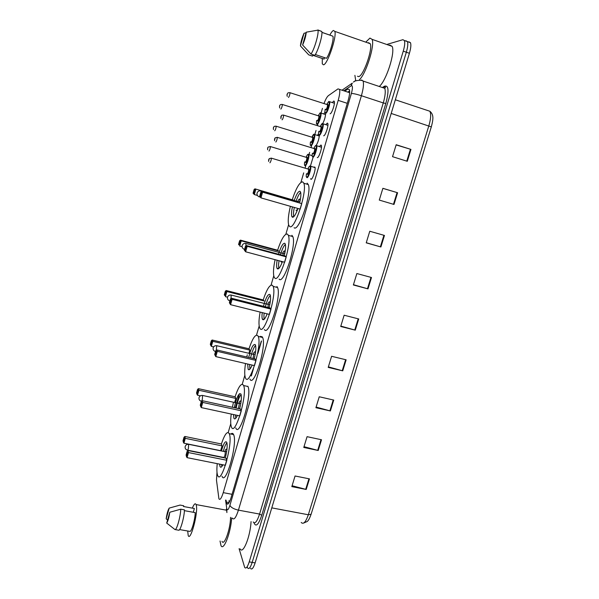 <?xml version="1.0" encoding="UTF-8"?>
<svg xmlns="http://www.w3.org/2000/svg" width="599" height="599" viewBox="0 0 599 599"><rect width="100%" height="100%" fill="white"/><g stroke="black" fill="none" stroke-linecap="round" stroke-linejoin="round"><path stroke-width="0.9" d="M317.485 135.187L318.518 133.921M323.76 113.75L324.987 112.402M314.011 167.024L314.962 167.188C315.987 169.36 312.416 180.059 310.948 179.273L310.559 178.734M319.559 146.388L320.959 145.018L321.363 145.43C322.367 147.579 318.788 158.218 317.275 157.604M325.991 124.472L327.368 123.087L327.81 123.506C328.791 125.633 325.205 136.213 323.662 135.771M332.467 102.399L333.823 100.999L334.302 101.411C335.268 103.507 331.674 114.042 330.086 113.78M217.003 472.267L216.479 480.091L218.92 498.802C219.99 500.405 221.435 498.346 223.247 492.64L338.188 100.37C339.655 95.136 340.112 91.475 339.558 89.393L338.008 88.884L328.394 95.645C327.032 96.746 325.557 99.389 323.969 103.59M322.442 108.352L321.124 112.904M317.74 124.547L317.41 125.67M316.025 130.44L314.879 134.371M311.517 145.924L311.023 147.624M309.653 152.363L309.047 154.445M305.707 165.923L305.056 168.162M303.693 172.864L300.923 182.381M288.606 224.745L285.858 234.202M273.758 275.81L271.062 285.094M259.18 325.976L256.522 335.096M244.849 375.259L242.243 384.221M239.503 393.655L235.355 407.904M230.772 423.688L228.212 432.493M313.082 157.267L310.462 165.953M319.342 135.374C318.997 139.118 317.949 142.465 316.182 145.407M325.601 113.323C325.542 116.505 324.598 119.882 322.771 123.454M226.055 500.15L226.699 503.579C227.83 505.189 229.305 503.153 231.124 497.469L348.101 100.587C349.569 95.368 350.011 91.707 349.404 89.618L347.772 89.086L344.777 91.115M387.523 44.236L402.895 39.699L404.377 40.53C405.089 42.581 404.714 46.116 403.262 51.14L249.221 561.877C247.484 567.171 245.972 569.028 244.692 567.44L239.091 548.699M405.448 40.912L407.432 41.608C408.159 43.667 407.792 47.201 406.339 52.21L252.179 562.386C250.434 567.672 248.914 569.522 247.612 567.934L247.245 567.058M347.764 92.096L349.651 90.846M229.2 502.419L228.96 500.697M405.935 40.769L407.432 41.608C408.159 43.667 407.792 47.201 406.339 52.21L252.179 562.386C250.434 567.672 248.914 569.522 247.612 567.934M396.126 144.913L410.951 149.406L396.186 144.726L392.532 156.676L407.29 161.296L410.951 149.406M382.866 188.356L397.601 192.743L382.881 188.311L379.287 200.081L393.992 204.454L397.601 192.743M384.453 235.444L369.77 231.244L366.229 242.842L380.897 246.975L384.453 235.444M366.274 242.715L380.897 246.975M371.492 277.509L356.862 273.541L353.373 284.974L367.988 288.875L371.492 277.509M353.455 284.705L367.988 288.875M309.458 478.878L295.06 475.995L291.818 486.628L306.201 489.45L309.458 478.878M292.087 485.744L306.201 489.45M321.513 439.756L307.07 436.671L303.775 447.453L318.211 450.485L321.513 439.756M304.007 446.682L318.211 450.485M333.74 400.072L319.245 396.77L315.905 407.709L330.386 410.951L333.74 400.072M316.1 407.065L330.386 410.951M346.14 359.812L331.599 356.293L328.215 367.397L342.74 370.848L346.14 359.812M328.372 366.873L342.74 370.848M358.726 318.96L344.14 315.224L340.704 326.485L355.274 330.161L358.726 318.96M340.824 326.088L355.274 330.161M395.333 99.778L429.887 111.257C433.579 114.461 433.601 118.265 431.325 126.876L311.106 514.249L308.32 514.758L428.854 125.768C430.838 118.991 431.183 114.154 429.887 111.257L426.975 110.291M408.967 41.84L410.48 42.686C411.221 44.745 410.862 48.272 409.409 53.289L255.122 562.888C253.377 568.166 251.85 570.016 250.524 568.421M231.701 517.925C230.675 533.245 223.464 551.582 220.979 545.554L220.043 541.009M251.071 521.594C250.27 536.861 242.909 554.899 240.094 548.871M192.316 508.132C194.001 504.066 195.259 502.875 196.09 504.568L196.307 505.324C198.329 512.774 190.362 542.282 188.191 535.431L187.712 531.006M230.578 517.341C230.39 529.224 224.138 546.587 222.004 541.354M169.203 508.102L166.163 518.816C166.949 513.62 167.967 510.049 169.203 508.102L180.067 505.084L183.706 505.758L183.496 506.507L194.376 508.506L193.29 512.272M167.578 520.022L166.163 518.816M179.595 529.576L189.808 531.38C191.463 532.226 195.102 519.662 195.229 512.632L184.41 510.655M225.935 510.093L226.437 509.083M169.794 512.25C168.993 517.543 167.967 521.145 166.717 523.069L169.794 512.25L180.771 509.187C180.561 516.72 176.533 530.774 174.945 529.546L166.717 523.069M175.103 529.576L178.622 530.197C180.247 531.433 184.282 517.394 184.455 509.861L180.771 509.187M221.383 443.979C224.737 434.14 227.35 430.703 229.237 433.676L229.32 433.871C233.303 442.534 221.143 485.677 217.654 475.381L217.422 474.73C216.786 472.394 216.726 468.703 217.235 463.663M230.9 434.02C232.053 432.98 232.951 433.167 233.588 434.589L233.67 434.784C237.788 443.462 225.621 486.538 222.004 476.235M222.903 464.794C221.608 467.272 220.649 467.856 220.013 466.546L219.593 464.135M221.413 450.972C223.599 443.402 225.374 440.512 226.744 442.309L226.811 442.474C227.575 445.663 227.073 450.86 225.299 458.048M226.849 460.279L226.16 458.22L188.026 450.538L188.483 452.574L226.849 460.279L225.389 465.288L187.038 457.643L186.424 456.475L187.45 452.851L187.128 451.391L186.102 455L186.424 456.475M222.042 445.873L221.405 443.986L184.866 436.469L185.286 438.333L222.042 445.873L220.642 450.68L183.908 443.2L183.316 442.084L184.297 438.61L184.005 437.277L183.024 440.737L183.316 442.084M187.45 452.851L188.483 452.574L187.038 457.643M184.297 438.61L185.286 438.333L183.908 443.2M184.005 437.277L184.866 436.469M187.128 451.391L188.026 450.538M221.892 466.456L221.525 464.517M226.834 450.366L226.654 449.407C226.212 448.666 225.583 449.415 224.76 451.653M223.277 451.354C224.46 447.004 225.673 444.144 226.909 442.788M187.659 450.193L223.644 457.449C224.685 456.887 225.217 455.008 225.246 451.803L224.872 451.676M366.086 41.833L369.942 38.081L372.099 39.362C375.011 45.135 366.124 73.505 359.572 79.577M389.103 45.307L389.777 45.022L392.128 46.363C395.452 52.315 386.183 81.03 379.257 86.473M329.832 35.071C331.247 32.466 332.445 30.931 333.426 30.467L334.826 31.388C336.967 36.674 327.428 64.655 323.505 64.819L322.284 63.861L322.284 58.47M368.056 42.948L368.58 42.701L370.249 43.712C372.99 49.155 363.144 76.665 358.569 76.59L357.491 76.23M324.486 57.631L324.066 59.076L312.76 55.258L312.513 56.134L308.725 54.861L300.428 45.921C300.765 42.095 301.963 37.879 304.022 33.259L300.428 45.921M304.022 33.259L306.074 32.788M315.336 54.531L326.5 58.313C329.817 53.903 334.115 39.16 332.932 36.195L321.903 32.331M361.594 79.959L363.084 81.06C362.724 79.772 354.428 80.221 353.53 82.1L355.694 80.446L354.893 75.354M306.246 32.181C305.909 36.06 304.696 40.335 302.607 45L306.246 32.181L317.942 30.13C319.065 33.297 314.355 49.485 310.993 54.045L314.819 55.333C318.226 50.795 322.943 34.63 321.775 31.462L317.882 29.95M302.607 45L310.993 54.045M235.078 396.785C238.597 386.452 241.39 382.604 243.464 385.239L243.591 385.524C247.821 393.947 234.913 437.607 231.416 426.945L231.364 426.825C230.518 424.369 230.473 420.109 231.229 414.051M247.836 386.228L247.971 386.512C252.329 394.958 239.405 438.543 235.774 427.866M237.421 415.384C235.826 418.783 234.651 419.712 233.895 418.184L233.475 414.53M234.269 407.664C236.65 397.159 238.866 392.607 240.918 394L240.97 394.112C241.779 396.965 241.337 401.869 239.645 408.84M241.292 410.802L240.506 409.027L202.207 400.679L202.754 402.423L241.292 410.802L239.802 415.901L201.286 407.59L200.658 406.429L201.706 402.745L201.316 401.495L200.268 405.171L200.658 406.429M232.367 407.253L233.311 403.06M235.819 398.41L235.1 396.793L198.396 388.661L198.905 390.256L235.819 398.41L234.636 402.476M201.706 402.745L202.754 402.423L201.286 407.59M197.902 390.57L197.543 389.432L196.547 392.951L196.899 394.105L197.902 390.57L198.905 390.256L197.505 395.205L200.41 395.842M197.505 395.205L196.899 394.105M197.543 389.432L198.396 388.661M201.316 401.495L202.207 400.679M240.97 402.356L240.768 401.173C240.319 400.461 239.667 401.203 238.821 403.412M235.804 418.192L235.392 414.95M236.141 408.076C237.518 401.3 239.173 396.785 241.112 394.539M238.462 408.585L239.323 403.516L238.941 403.434M249.004 348.775C252.621 338.128 255.571 333.785 257.87 335.747L258.221 336.436C262.355 344.859 249.289 387.501 245.553 378.066L245.395 377.722C244.452 375.049 244.489 370.317 245.515 363.526M260.363 336.346L262.265 336.81L262.624 337.499C266.884 345.952 253.796 388.511 249.925 379.07M252.172 365.076C250.389 369.194 249.034 370.586 248.121 369.261L247.687 364.027M248.697 357.438C251.101 347.922 253.295 343.661 255.279 344.657L255.459 345.024C256.215 347.652 255.81 352.227 254.238 358.741M256.005 360.426L255.122 358.951L216.643 349.906L217.295 351.343L256.005 360.426L254.485 365.615L215.797 356.607L215.146 355.469L216.217 351.71L215.76 350.685L214.697 354.421L215.146 355.469M246.773 356.989L247.282 354.84M249.835 350.123L249.027 348.775L212.173 340.015L212.765 341.325L249.835 350.123L248.929 353.238M249.191 369.703L249.221 369.298M216.217 351.71L217.295 351.343L215.797 356.607M211.739 341.685L211.32 340.749L210.309 344.328L210.721 345.279L211.739 341.685L212.765 341.325L211.335 346.364L213.611 346.903M211.335 346.364L210.721 345.279M211.32 340.749L212.173 340.015M215.76 350.685L216.643 349.906M255.346 353.462L255.099 351.987C254.627 351.441 253.976 352.212 253.145 354.301M249.933 369.081L249.596 364.477M250.584 357.88C252.059 351.538 253.729 347.383 255.586 345.406M253.137 358.487L253.662 354.428L253.28 354.331M225.336 291.204L224.303 294.85L224.79 295.592L225.823 291.93L225.336 291.204L226.182 290.515L226.864 291.533L264.099 300.99L263.201 299.927C266.884 288.965 270.007 284.106 272.53 285.364L273.137 286.382C277.127 294.686 264.062 336.196 259.996 328.447L259.607 327.705C258.626 324.748 258.79 319.537 260.123 312.072M276.94 286.509L277.562 287.535C281.687 295.861 268.584 337.297 264.391 329.525M267.176 313.839C265.222 318.646 263.695 320.525 262.602 319.477L262.355 319.012C261.905 317.769 261.868 315.636 262.235 312.603M263.448 306.306C265.851 297.763 267.993 293.81 269.887 294.438L270.216 295C270.92 297.418 270.553 301.664 269.101 307.729M270.98 309.121L269.992 307.953L231.349 298.205L232.098 299.32L270.98 309.121L269.438 314.408L230.57 304.681L229.387 302.742L229.911 303.558L230.997 299.732L230.465 298.931L229.387 302.742M263.5 319.761L263.545 319.304M230.997 299.732L232.098 299.32L230.57 304.681L229.911 303.558M225.823 291.93L226.864 291.533L225.411 296.662L227.53 297.194M224.79 295.592L224.303 294.85M226.182 290.515L263.201 299.927M230.465 298.931L231.349 298.205M269.984 303.648L269.685 301.926C269.198 301.529 268.547 302.323 267.723 304.307M264.316 319.155L264.301 319.11C263.867 317.934 263.815 315.928 264.144 313.082M265.342 306.778C266.907 300.908 268.569 297.097 270.329 295.367M268.008 307.452L268.27 304.442L267.873 304.337M277.599 250.217C281.403 238.926 284.697 233.543 287.46 234.067L288.336 235.332C292.177 243.486 279.082 284.046 274.694 277.929L274.057 276.88C273.039 273.608 273.376 267.873 275.076 259.681M291.885 235.295L292.791 236.568C296.76 244.744 283.619 285.229 279.104 279.089M282.443 261.658C280.332 267.117 278.632 269.498 277.352 268.801L276.955 268.165C276.446 266.652 276.513 264.009 277.142 260.236M278.535 254.238C280.894 246.661 282.975 243.022 284.772 243.306L285.251 244.018C285.903 246.241 285.566 250.157 284.24 255.78M286.232 256.866L285.146 256.02L246.324 245.53L247.177 246.316L286.232 256.866L284.66 262.25L245.627 251.782L244.347 250.097L244.946 250.674L246.062 246.773L245.455 246.211L244.347 250.097M278.617 250.988L277.622 250.217L240.446 240.132L241.225 240.843L278.617 250.988M278.071 268.951L278.123 268.472M246.062 246.773L247.177 246.316L245.627 251.782L244.946 250.674M240.162 241.285L239.607 240.776L238.559 244.482L239.106 245.013L240.162 241.285L241.225 240.843L239.742 246.069L242.086 246.698M239.106 245.013L238.559 244.482M239.607 240.776L240.446 240.132M245.455 246.211L246.324 245.53M284.877 252.883L284.532 250.959C284.038 250.711 283.387 251.52 282.586 253.392M281.829 262.107L281.073 261.905L282.264 261.606M278.932 268.352L278.909 268.292C278.415 266.854 278.468 264.331 279.052 260.745M280.437 254.755C282.054 249.364 283.694 245.904 285.364 244.385M283.08 255.466L283.14 253.542L282.735 253.437M292.275 199.624C296.183 187.996 299.65 182.066 302.66 181.834L303.828 183.257C307.519 191.231 294.371 231.019 289.661 226.497L288.755 225.231C287.707 221.615 288.254 215.311 290.388 206.311M307.107 183.152L308.305 184.574C312.116 192.578 298.923 232.285 294.094 227.74M297.988 208.489C295.726 214.599 293.847 217.504 292.364 217.205L291.81 216.449C291.256 214.637 291.458 211.454 292.424 206.895M293.967 201.219C296.25 194.585 298.235 191.261 299.919 191.246L300.563 192.054C301.162 194.083 300.863 197.685 299.65 202.859M301.776 203.638L261.583 191.875L301.776 203.638L300.174 209.118L260.962 197.88L259.599 196.457L260.273 196.794L261.404 192.818L260.722 192.504L259.599 196.457M293.39 200.096L254.964 188.842L293.39 200.096M292.904 217.25L292.963 216.771M261.404 192.818L262.549 192.309L260.962 197.88L260.273 196.794M254.755 189.726L254.133 189.441L253.063 193.215L253.684 193.522L254.755 189.726L255.84 189.239L254.335 194.555L257.435 195.446M253.684 193.522L254.335 194.555L253.063 193.215M254.133 189.441L254.964 188.842M260.722 192.504L261.583 191.875M300.047 201.122L299.657 199.055C299.156 198.95 298.504 199.774 297.718 201.541M296.812 210.376L296.063 210.159L296.318 210.504L297.808 208.991M293.802 216.658L293.78 216.613C293.233 214.876 293.42 211.821 294.334 207.449M295.876 201.773C297.523 196.891 299.126 193.777 300.676 192.436M298.347 202.484L297.875 201.586M232.053 494.317L223.247 492.64M347.285 103.335L338.188 100.37M225.576 500.06L226.819 509.053C227.545 510.685 228.571 509.45 229.904 505.346L351.381 93.474C352.714 88.487 352.774 85.867 351.553 85.597L343.789 90.786M351.381 93.474C353.223 93.444 356.562 94.193 361.399 95.728L383.27 102.938C385.247 96.035 385.741 91.16 384.753 88.315L363.084 81.06C363.937 83.882 363.376 88.764 361.399 95.728L238.424 510.138C235.984 517.678 233.969 520.359 232.39 518.18M382.761 87.252L384.521 86.189C388.684 85.013 389.11 90.786 385.816 103.515L261.741 515.275L259.577 514.069L238.424 510.138C233.82 509.083 230.982 507.48 229.904 505.346M342.029 90.209L352.324 83.126L351.134 85.784M261.741 515.275C258.633 524.469 256.102 527.15 254.163 523.309M253.205 521.984C254.979 524.192 257.106 521.549 259.577 514.069L383.27 102.938L385.816 103.515M249.221 561.877L255.122 562.888M403.262 51.14L409.409 53.289M384.521 86.189L384.169 86.922C385.314 86.735 385.734 86.907 385.434 87.439L384.753 88.315L383.105 87.169M261.516 341.071L257.929 353.343M253.459 368.662L251.333 375.962M226.684 508.364L226.901 512.587L226.452 509.225M229.088 502.613L226.317 502.089M349.412 89.625L347.772 89.086M311.106 514.249L431.317 126.891L391.192 113.443M301.2 522.455C303.401 524.694 305.775 522.126 308.32 514.758L271.781 507.87M358.202 318.825L354.758 330.019M345.623 359.685L342.224 370.714M333.224 399.952L329.877 410.824M320.997 439.651L317.702 450.358M308.949 478.781L305.7 489.338M370.968 277.367L367.472 288.725M383.929 235.295L380.372 246.825M397.077 192.586L393.468 204.296M410.427 149.248L406.766 161.131M225.231 451.751L188.94 444.368C187.105 444.084 185.847 444.787 185.181 446.48C184.866 448.284 185.6 449.505 187.367 450.134C187.577 450.545 187.929 449.961 188.408 448.374L188.648 444.308M201.578 401.255L202.35 399.338L202.559 395.445M239.323 403.516L202.866 395.512C201.002 395.198 199.729 395.887 199.048 397.586C198.741 399.368 199.46 400.589 201.219 401.248L201.414 401.405M216.299 350.213L216.726 345.698M231.034 298.459L231.154 295.037M245.972 245.807L245.852 243.449M261.119 192.212L260.827 190.886M259.285 196.989L259.689 196.667M310.012 166.005L310.686 166.305C311.622 168.334 308.283 178.382 306.935 177.656M306.621 177.282C306.254 176.106 305.999 177.596 306.463 173.695C306.126 175.762 306.194 176.915 306.673 177.154C308.178 177.873 311.562 166.275 309.863 166.2C309.331 166.185 308.665 167.121 307.856 169.008C308.702 167.061 309.413 166.058 309.983 166.005L315.067 167.623M308.65 169.232L309.062 168.94C309.331 170.962 308.799 172.789 307.467 174.421L307.265 173.935M307.205 173.912C308.163 172.939 308.665 171.426 308.702 169.375L308.395 169.277M271.122 158.084L271.377 158.158C271.242 160.218 270.755 161.752 269.917 162.778M268.779 159.424L268.554 160.218L268.779 159.424M316.025 145.482L316.706 145.782C317.62 147.788 314.28 157.784 312.895 157.208M312.551 156.826C312.206 155.568 311.914 157.327 312.416 153.209C312.057 155.343 312.124 156.504 312.633 156.698C314.19 157.252 317.597 145.572 315.845 145.669C315.314 145.707 314.647 146.643 313.846 148.492C314.827 146.381 315.531 145.377 315.958 145.482L321.476 147.249M314.64 148.724L315.044 148.432C315.329 150.379 314.797 152.221 313.434 153.95L313.217 153.456M313.135 153.426L313.172 153.441C314.138 152.423 314.647 150.896 314.692 148.866L314.385 148.769M277.052 137.291L277.3 137.366C277.165 139.395 276.671 140.945 275.825 142.015L275.795 142M274.686 138.624L274.462 139.425L274.686 138.624M322.464 123.536L323.138 123.828C324.037 125.82 320.69 135.756 319.267 135.352M318.885 134.962C318.556 133.772 318.241 135.374 318.788 131.308C318.398 133.51 318.466 134.685 319.005 134.835C320.622 135.209 324.059 123.439 322.24 123.723L320.248 126.569C321.236 124.48 321.933 123.476 322.344 123.544L327.908 125.341M321.042 126.801L321.431 126.501C321.745 128.381 321.206 130.23 319.814 132.065L319.581 131.555C320.532 130.477 321.042 128.942 321.094 126.936L320.794 126.846M283.387 115.053L283.634 115.128C283.499 117.127 282.998 118.692 282.136 119.815L282.084 119.793M281.006 116.386L280.774 117.194L281.006 116.386M328.948 101.418L329.615 101.718C330.498 103.679 327.144 113.57 325.684 113.323M325.212 109.243C324.778 111.519 324.853 112.709 325.422 112.807C327.106 112.994 330.566 101.134 328.686 101.605L326.702 104.473M327.496 104.705L327.87 104.413C328.215 106.21 327.668 108.075 326.238 110.014L325.991 109.497M325.886 109.46L325.976 109.49C326.972 108.374 327.488 106.824 327.548 104.84L327.249 104.75M289.774 92.635L290.021 92.718C289.879 94.694 289.377 96.267 288.501 97.442L288.426 97.412M287.37 93.976L287.138 94.792L287.37 93.976M308.47 154.272L308.792 154.632C309.683 156.549 306.441 166.372 305.131 165.751M304.824 165.399C304.389 165.556 304.352 164.381 304.696 161.88C304.352 163.924 304.404 165.054 304.876 165.257C306.329 165.863 309.631 154.52 307.991 154.542C307.482 154.557 306.838 155.47 306.067 157.297M306.823 157.515L307.212 157.23C307.467 159.154 306.943 160.944 305.655 162.584L305.453 162.112M305.4 162.089C306.321 161.109 306.808 159.626 306.86 157.642L306.576 157.552M270.164 146.493L270.396 146.56C270.261 148.537 269.79 150.05 268.981 151.083M267.648 148.567L267.865 147.796L267.648 148.567M314.303 134.191L314.662 134.55C315.531 136.452 312.281 146.223 310.948 145.752M310.611 145.392C310.17 145.557 310.14 144.374 310.507 141.836C310.132 143.947 310.192 145.085 310.686 145.25C312.199 145.699 315.523 134.273 313.824 134.461L311.907 137.231C313 134.97 313.674 133.989 313.928 134.281L319.312 136.003M312.663 137.448L313.037 137.164C313.314 139.02 312.79 140.825 311.473 142.555L311.263 142.075M311.173 142.045L311.218 142.06C312.154 141.027 312.648 139.537 312.7 137.575L312.416 137.485M275.944 126.149L276.176 126.217C276.042 128.179 275.562 129.691 274.739 130.769L274.701 130.762M273.406 128.231L273.631 127.452L273.406 128.231M320.3 112.807L320.929 113.084C321.783 114.963 318.526 124.689 317.156 124.367M316.721 120.421C316.317 122.593 316.377 123.746 316.901 123.866C318.466 124.135 321.813 112.627 320.061 112.994L318.151 115.779L320.158 112.822L325.579 114.566M318.908 116.004L319.267 115.712C319.574 117.501 319.042 119.313 317.695 121.148L317.47 120.654M317.365 120.624L317.433 120.646C318.383 119.568 318.885 118.063 318.938 116.131L318.661 116.041M282.129 104.398L282.354 104.473C282.219 106.405 281.732 107.932 280.894 109.063L280.834 109.04M279.568 106.495L279.793 105.709L279.568 106.495M310.604 178.869L311.443 179.116M349.651 92.718L339.558 89.393M228.159 503.856L226.699 503.579M404.377 40.53L410.48 42.686M261.344 340.973L257.712 353.395M252.651 370.759L251.176 375.79M311.083 514.309C308.987 520.172 307.968 520.696 307.25 521.482L303.753 523.002M196.09 504.568L226.587 510.221M229.237 433.676L233.588 434.589M225.179 451.661L226.707 451.257M372.099 39.362L392.128 46.363M334.826 31.388L370.249 43.712M321.91 32.383L332.932 36.195M317.942 30.13L321.775 31.462M243.591 385.524L247.971 386.512M239.271 403.426L240.865 403.037M258.221 336.436L262.624 337.499M253.662 354.428L217.04 345.773C215.153 345.428 213.858 346.102 213.169 347.809C212.855 349.584 213.573 350.812 215.326 351.493M253.617 354.331L255.264 353.957M273.137 286.382L277.562 287.535M262.355 319.012L264.032 319.432M268.27 304.442L231.476 295.12C229.559 294.738 228.249 295.412 227.545 297.141C227.223 298.908 227.934 300.151 229.679 300.855M268.225 304.344L269.924 303.985M288.336 235.332L292.791 236.568M276.955 268.165L278.647 268.614M283.14 253.542L246.182 243.531C244.235 243.119 242.902 243.786 242.176 245.545C241.854 247.32 242.558 248.57 244.295 249.304M283.087 253.452L284.832 253.107M303.828 183.257L308.305 184.574M291.81 216.449L293.503 216.928M298.28 201.706L261.149 190.976C259.18 190.534 257.825 191.201 257.083 192.998C256.746 194.787 257.443 196.06 259.172 196.816M298.235 201.608L300.009 201.286M308.695 169.232L271.377 158.158L269.228 158.608L268.577 161.438M314.685 148.724L277.3 137.366L275.098 137.845L274.514 140.75M321.094 126.801L283.634 115.128C282.211 115.045 281.463 115.218 281.38 115.652L280.871 118.647M325.272 112.941C324.95 111.743 324.621 113.361 325.197 109.243M326.695 104.466L328.784 101.441L334.392 103.26M327.548 104.705L290.021 92.718C288.576 92.628 287.812 92.808 287.715 93.272C286.921 94.23 286.779 95.271 287.295 96.394M312.169 155.658L308.103 154.362C307.804 154.078 307.122 155.051 306.059 157.29M267.678 149.81C267.446 148.432 267.648 147.496 268.285 147.017L270.396 146.56L306.86 157.515M273.481 129.586C273.211 128.089 273.391 127.13 274.013 126.718C274.057 126.322 274.776 126.157 276.176 126.217L312.708 137.448M279.688 107.985C279.366 106.367 279.516 105.379 280.145 105.005C280.22 104.57 280.953 104.398 282.354 104.473L318.953 115.996M316.714 120.414C316.317 123.05 316.347 124.248 316.789 124.008"/></g></svg>
